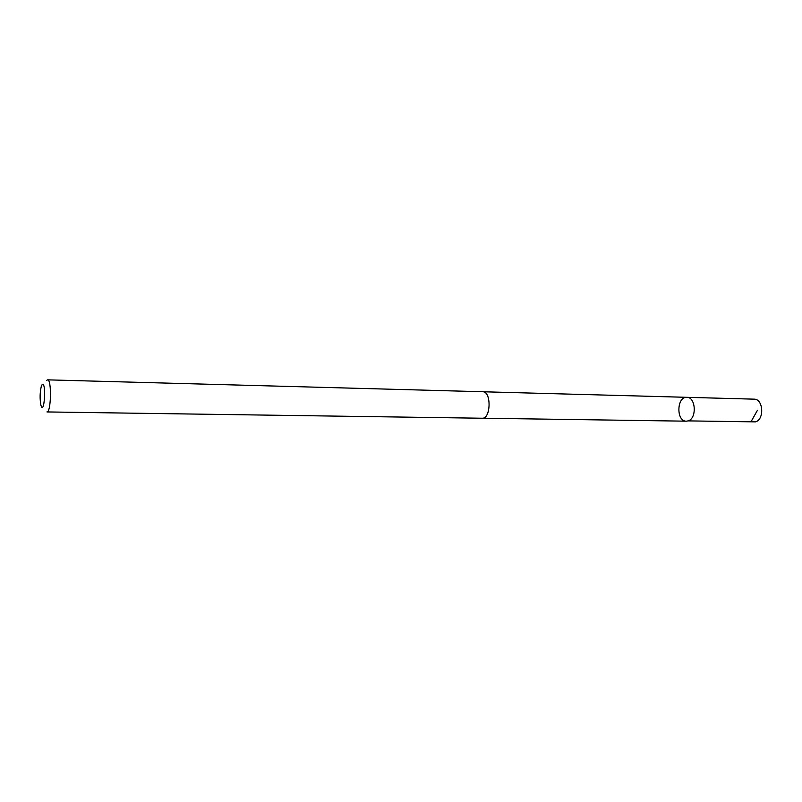 <?xml version="1.0" encoding="UTF-8"?>
<svg xmlns="http://www.w3.org/2000/svg" width="802" height="802" viewBox="0 0 802 802"><rect width="100%" height="100%" fill="white"/><g stroke="black" fill="none" stroke-linecap="round" stroke-linejoin="round"><path stroke-width="1.2" d="M688.136 420.89L686.322 421.18C676.076 421.551 676.607 396.519 686.823 397.321C695.835 396.9 697.068 418.544 688.136 420.89L755.414 421.872C764.637 419.626 763.334 398.764 754.01 399.155L686.823 397.321C695.835 396.9 697.068 418.544 688.136 420.89M47.589 379.847C51.839 379.105 51.138 412.86 46.927 411.937L482.202 418.233C490.964 419.055 491.536 391.286 482.754 391.747L47.589 379.847L46.747 380.348M42.085 384.709L41.283 386.414C39.869 392.619 39.739 398.855 40.892 405.11C44.371 417.09 46.526 380.258 42.085 384.709M751.103 421.591L757.198 410.724M482.543 418.213L686.322 421.18M483.095 391.767L686.823 397.321"/></g></svg>
